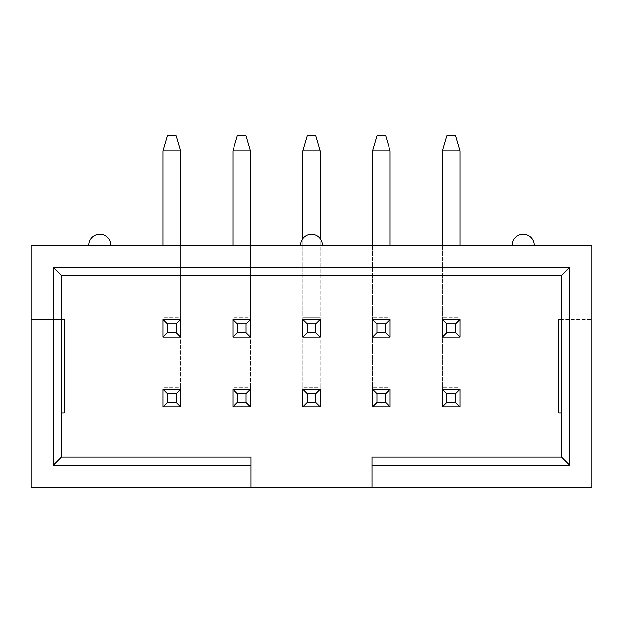 <?xml version="1.0" encoding="UTF-8"?>
<svg xmlns="http://www.w3.org/2000/svg" width="623" height="623" viewBox="0 0 623 623"><rect width="100%" height="100%" fill="white"/><g stroke="black" fill="none" stroke-linecap="round" stroke-linejoin="round"><path stroke-width="0.47" stroke-dasharray="3.12 2.34" d="M371.97 487.217L371.97 456.978L561.619 456.978L561.619 275.576L61.381 275.576L61.381 456.978L251.03 456.978L251.03 487.217M61.381 319.552L31.15 319.552L64.13 319.552L64.13 413.002L31.15 413.002L31.15 245.345L591.85 245.345L591.85 487.217L31.15 487.217L31.15 413.002L61.381 413.002M561.619 413.002L591.85 413.002L558.87 413.002L558.87 319.552L591.85 319.552L561.619 319.552M88.871 245.345A10.996 10.996 0 0 1 99.867 234.349A10.996 10.996 0 0 1 110.855 245.345M300.504 245.345A10.996 10.996 0 0 1 311.5 234.349A10.996 10.996 0 0 1 322.496 245.345M512.145 245.345A10.996 10.996 0 0 1 523.133 234.349A10.996 10.996 0 0 1 534.129 245.345M459.922 387.163L459.922 406.959L442.33 406.959L442.33 387.163L442.33 389.367L459.922 389.367L459.922 387.163L442.33 387.163L459.922 387.163L459.922 150.797L459.922 387.163M442.33 245.345L442.33 150.797L446.73 135.783L442.33 150.797L459.922 150.797L442.33 150.797L442.33 387.163L442.33 150.797L459.922 150.797L455.522 135.783L446.73 135.783L455.522 135.783L459.922 150.797L459.922 337.144L442.33 337.144L442.33 317.356L442.33 319.552L459.922 319.552L459.922 317.356L442.33 317.356L459.922 317.356L459.922 245.345M459.922 150.797L455.522 135.783L446.73 135.783L442.33 150.797M390.107 387.163L390.107 406.959L372.515 406.959L372.515 387.163L372.515 389.367L390.107 389.367L390.107 387.163L372.515 387.163L390.107 387.163L390.107 150.797L390.107 387.163M372.515 245.345L372.515 150.797L376.915 135.783L372.515 150.797L390.107 150.797L372.515 150.797L372.515 387.163L372.515 150.797L390.107 150.797L385.707 135.783L376.915 135.783L385.707 135.783L390.107 150.797L390.107 337.144L372.515 337.144L372.515 317.356L372.515 319.552L390.107 319.552L390.107 317.356L372.515 317.356L390.107 317.356L390.107 245.345M390.107 150.797L385.707 135.783L376.915 135.783L372.515 150.797M320.292 387.163L320.292 406.959L302.708 406.959L302.708 387.163L302.708 389.367L320.292 389.367L320.292 387.163L302.708 387.163L320.292 387.163L320.292 150.797L320.292 387.163M302.708 238.749L302.708 150.797L307.1 135.783L302.708 150.797L320.292 150.797L302.708 150.797L302.708 387.163L302.708 150.797L320.292 150.797L315.9 135.783L307.1 135.783L315.9 135.783L320.292 150.797L320.292 337.144L302.708 337.144L302.708 317.356L302.708 319.552L320.292 319.552L320.292 317.356L302.708 317.356L320.292 317.356L320.292 238.749M320.292 150.797L315.9 135.783L307.1 135.783L302.708 150.797M250.485 387.163L250.485 406.959L232.893 406.959L232.893 387.163L232.893 389.367L250.485 389.367L250.485 387.163L232.893 387.163L250.485 387.163L250.485 150.797L250.485 387.163M232.893 245.345L232.893 150.797L237.293 135.783L232.893 150.797L250.485 150.797L232.893 150.797L232.893 387.163L232.893 150.797L250.485 150.797L246.085 135.783L237.293 135.783L246.085 135.783L250.485 150.797L250.485 337.144L232.893 337.144L232.893 317.356L232.893 319.552L250.485 319.552L250.485 317.356L232.893 317.356L250.485 317.356L250.485 245.345M250.485 150.797L246.085 135.783L237.293 135.783L232.893 150.797M180.67 387.163L180.67 406.959L163.078 406.959L163.078 387.163L163.078 389.367L180.67 389.367L180.67 387.163L163.078 387.163L180.67 387.163L180.67 150.797L180.67 387.163M163.078 245.345L163.078 150.797L167.478 135.783L163.078 150.797L180.67 150.797L163.078 150.797L163.078 387.163L163.078 150.797L180.67 150.797L176.27 135.783L167.478 135.783L176.27 135.783L180.67 150.797L180.67 337.144L163.078 337.144L163.078 317.356L163.078 319.552L180.67 319.552L180.67 317.356L163.078 317.356L180.67 317.356L180.67 245.345M180.67 150.797L176.27 135.783L167.478 135.783L163.078 150.797"/><path stroke-width="0.93" d="M251.03 487.217L251.03 465.225L53.142 465.225L53.142 267.329L569.858 267.329L569.858 465.225L371.97 465.225L371.97 487.217L31.15 487.217L31.15 245.345L591.85 245.345L591.85 487.217L371.97 487.217M371.97 465.225L371.97 456.978L561.619 456.978L569.858 465.225M569.858 267.329L561.619 275.576L561.619 456.978M53.142 267.329L61.381 275.576L561.619 275.576M53.142 465.225L61.381 456.978L61.381 275.576M251.03 465.225L251.03 456.978L61.381 456.978M61.381 319.552L64.13 319.552L64.13 413.002L61.381 413.002M561.619 413.002L558.87 413.002L558.87 319.552L561.619 319.552M88.871 245.345A10.996 10.996 0 0 1 99.867 234.349A10.996 10.996 0 0 1 110.855 245.345M300.504 245.345A10.996 10.996 0 0 1 311.5 234.349A10.996 10.996 0 0 1 322.496 245.345M512.145 245.345A10.996 10.996 0 0 1 523.133 234.349A10.996 10.996 0 0 1 534.129 245.345M459.922 389.367L459.922 406.959L442.33 406.959L442.33 389.367L459.922 389.367L455.522 393.767L455.522 402.559L446.73 402.559L446.73 393.767L455.522 393.767M459.922 406.959L455.522 402.559M442.33 389.367L446.73 393.767M442.33 406.959L446.73 402.559M446.73 323.952L455.522 323.952L455.522 332.744L446.73 332.744L446.73 323.952L442.33 319.552L459.922 319.552L455.522 323.952M459.922 319.552L459.922 337.144L455.522 332.744M459.922 337.144L442.33 337.144L446.73 332.744M442.33 337.144L442.33 319.552M442.33 245.345L442.33 150.797L459.922 150.797L459.922 245.345M459.922 150.797L455.522 135.783L446.73 135.783L442.33 150.797M390.107 389.367L390.107 406.959L372.515 406.959L372.515 389.367L390.107 389.367L385.707 393.767L385.707 402.559L376.915 402.559L376.915 393.767L385.707 393.767M390.107 406.959L385.707 402.559M372.515 389.367L376.915 393.767M372.515 406.959L376.915 402.559M376.915 323.952L385.707 323.952L385.707 332.744L376.915 332.744L376.915 323.952L372.515 319.552L390.107 319.552L385.707 323.952M390.107 319.552L390.107 337.144L385.707 332.744M390.107 337.144L372.515 337.144L376.915 332.744M372.515 337.144L372.515 319.552M372.515 245.345L372.515 150.797L390.107 150.797L390.107 245.345M390.107 150.797L385.707 135.783L376.915 135.783L372.515 150.797M320.292 389.367L320.292 406.959L302.708 406.959L302.708 389.367L320.292 389.367L315.9 393.767L315.9 402.559L307.1 402.559L307.1 393.767L315.9 393.767M320.292 406.959L315.9 402.559M302.708 389.367L307.1 393.767M302.708 406.959L307.1 402.559M307.1 323.952L315.9 323.952L315.9 332.744L307.1 332.744L307.1 323.952L302.708 319.552L320.292 319.552L315.9 323.952M320.292 319.552L320.292 337.144L315.9 332.744M320.292 337.144L302.708 337.144L307.1 332.744M302.708 337.144L302.708 319.552M302.708 238.749L302.708 150.797L320.292 150.797L320.292 238.749M320.292 150.797L315.9 135.783L307.1 135.783L302.708 150.797M250.485 389.367L250.485 406.959L232.893 406.959L232.893 389.367L250.485 389.367L246.085 393.767L246.085 402.559L237.293 402.559L237.293 393.767L246.085 393.767M250.485 406.959L246.085 402.559M232.893 389.367L237.293 393.767M232.893 406.959L237.293 402.559M237.293 323.952L246.085 323.952L246.085 332.744L237.293 332.744L237.293 323.952L232.893 319.552L250.485 319.552L246.085 323.952M250.485 319.552L250.485 337.144L246.085 332.744M250.485 337.144L232.893 337.144L237.293 332.744M232.893 337.144L232.893 319.552M232.893 245.345L232.893 150.797L250.485 150.797L250.485 245.345M250.485 150.797L246.085 135.783L237.293 135.783L232.893 150.797M180.67 389.367L180.67 406.959L163.078 406.959L163.078 389.367L180.67 389.367L176.27 393.767L176.27 402.559L167.478 402.559L167.478 393.767L176.27 393.767M180.67 406.959L176.27 402.559M163.078 389.367L167.478 393.767M163.078 406.959L167.478 402.559M167.478 323.952L176.27 323.952L176.27 332.744L167.478 332.744L167.478 323.952L163.078 319.552L180.67 319.552L176.27 323.952M180.67 319.552L180.67 337.144L176.27 332.744M180.67 337.144L163.078 337.144L167.478 332.744M163.078 337.144L163.078 319.552M163.078 245.345L163.078 150.797L180.67 150.797L180.67 245.345M180.67 150.797L176.27 135.783L167.478 135.783L163.078 150.797"/></g></svg>
